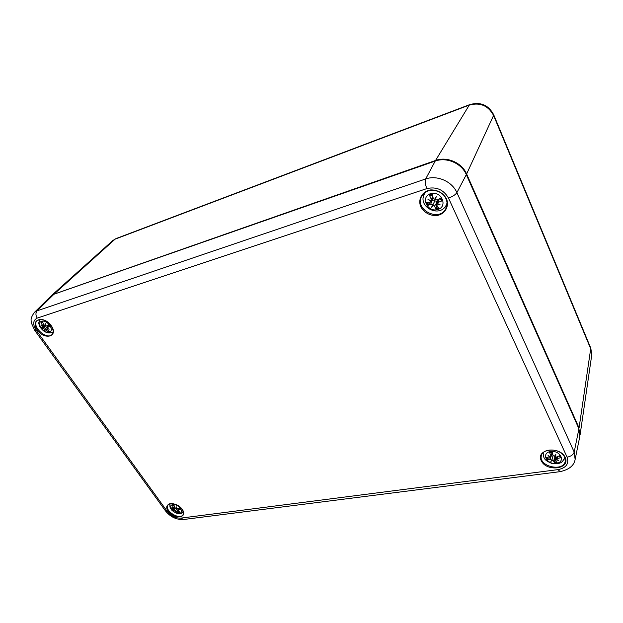 <?xml version="1.0" encoding="UTF-8"?>
<svg xmlns="http://www.w3.org/2000/svg" width="623" height="623" viewBox="0 0 623 623"><rect width="100%" height="100%" fill="white"/><g stroke="black" fill="none" stroke-linecap="round" stroke-linejoin="round"><path stroke-width="0.93" d="M172.929 504.607C178.63 503.766 184.976 512.682 179.206 513.375C173.568 514.177 167.213 505.378 172.929 504.607M176.34 507.652L175.779 508.251L174.79 507.628L173.934 505.035L172.345 505.261L173.762 508.454L171.956 507.527L173.537 509.326L171.38 508.913L172.485 510.455L175.04 510.992L175.795 510.276L175.445 511.195L178.038 513.204L178.123 511.974M175.779 508.251L176.488 506.904L176.184 508.454L177.275 508.859L179.525 507.792L180.639 509.349L179.362 507.877M178.038 513.204L179.634 512.986L177.415 511.07L179.65 511.327L177.656 510.175L180.639 509.349M175.445 511.195L175.125 511.935L175.04 510.992M174.004 505.292L172.345 505.261M174.907 507.838L172.485 510.455M175.125 511.935L176.659 508.835M550.677 451.504C560.544 450.063 566.089 462.157 556.214 463.372C546.496 464.742 540.865 452.851 550.677 451.504M554.556 463.162L557.289 462.796L555.482 460.81L556.028 459.875L558.644 460.444L556.246 459.244L557.102 458.544L560.957 457.71L559.984 455.6L556.425 457.072L554.922 456.55L555.864 454.447L554.369 456.293L553.006 455.491L552.282 452.025L549.541 452.415L551.16 456.379L550.522 456.823L548.061 455.522L550.273 457.632L549.494 458.022L545.95 457.523L546.932 459.61L550.171 459.478L551.635 460.132L552.071 459.26L552.196 460.389L553.574 461.059L554.556 463.162L555.046 457.383L555.56 457.337M552.196 460.389L550.857 461.487L551.635 460.132M549.938 452.773L552.36 452.423L549.541 452.415M548.489 457.921L546.932 459.61M560.957 457.71L560.217 457.508L559.345 455.888M556.028 459.875L556.246 459.291M554.922 456.55L554.922 455.615M550.35 456.737L550.257 457.189M554.984 456.659L555.046 457.383M552.071 459.26L553.029 455.577M551.838 454.455L552.842 454.774M554.704 455.88L554.922 456.386M41.523 321.304C47.177 319.389 55.065 330.463 49.318 332.176C43.719 334.029 35.854 323.127 41.523 321.304M45.206 325.035L44.724 325.385L43.641 324.723L42.566 321.663L40.986 322.184L42.598 326.055L40.845 325.113L42.481 326.468L42.528 327.254L40.596 327.207L41.975 329.123L43.322 328.648L44.412 329.162L45.417 328.586L44.856 329.372L48.049 332.036L48.244 330.525M44.724 325.385L45.339 323.649L45.168 325.595L46.359 326.024L48.687 324.591L50.074 326.53L48.508 324.708M48.049 332.036L49.63 331.529L47.13 329.59L46.904 328.796L49.272 329.139L47.107 328.298L47.021 327.55L50.074 326.53M44.856 329.372L44.77 330.579L44.412 329.162M42.746 322.278L40.986 322.184M45.409 325.868L41.975 329.123M42.987 325.751L42.481 326.468M45.417 328.586L48.625 325.564M47.761 325.175L48.072 325.58M430.509 193.667C441.045 190.14 448.451 206.306 437.883 209.492C427.526 212.887 420.027 197.07 430.509 193.667M434.784 199.251L436.31 196.666L434.784 199.251L433.234 198.371L432.253 194.057L429.325 195.015L431.194 199.033L431.124 200.271L430.68 200.583L427.978 199.376L430.438 201.143L430.329 202.148L426.039 202.74L427.347 205.528L430.633 204.414L432.276 205.06L432.985 204.492L432.907 205.341L434.504 206.12L436.014 209.344L436.505 205.411M436.31 196.666L435.617 198.402M436.014 209.344L438.942 208.425L436.388 204.663L437.011 204.033L440.025 204.671L437.253 203.472L437.206 202.794L442.322 200.723L441.022 197.904L437.128 200.084L435.422 199.531M432.907 205.341L431.7 207.319L432.276 205.06M432.494 195.201L429.893 195.56L429.325 195.015M431.373 200.808L427.347 205.528M442.322 200.723L441.559 200.684L440.204 198.379M431.7 207.319L434.761 201.003C435.991 200.832 436.684 201.393 436.848 202.685L436.887 203.098M437.011 204.033L437.338 203.511M430.664 200.567L430.438 201.143M436.388 204.663L438.086 200.006M431.482 201.003L432.066 200.583C433.164 199.843 434.06 199.983 434.761 201.003M433.195 198.215L430.329 202.148M466.245 174.308L466.627 173.973C461.947 162.696 446.893 156.194 435.555 160.469L435.524 160.929M51.444 295.645L54.598 293.643L115.099 239.162L469.275 105.085L435.555 160.469L54.474 294.017M590.791 348.171L579.063 427.97L466.627 173.973L493.58 115.434L590.947 349.394L591.725 355.118L580.099 434.792L578.767 428.328M51.873 295.232L112.755 240.571L116.104 238.562M469.789 104.602L469.275 105.085C480.138 102.172 488.237 105.622 493.58 115.434L493.673 114.694C488.502 104.999 480.543 101.635 469.789 104.602L115.979 238.609L112.755 240.571M52.059 334.489C46.655 340.579 30.94 325.93 37.178 320.541L40.55 319.381L44.373 320.245L51.063 325.658C54.925 332.869 52.636 333.25 52.059 334.489M51.226 325.665C43.532 314.825 29.585 319.513 37.396 330.104C44.911 340.68 58.897 336.397 51.226 325.665M167.244 511.397L36.336 330.447C32.56 324.435 32.863 320.323 37.24 318.112L426.887 188.59C436.349 186.472 443.553 189.633 448.498 198.067L567.101 457.173C569.188 463.777 566.175 467.928 558.052 469.617L180.834 518.118C175.647 518.274 171.123 516.039 167.244 511.397L165.469 510.852L34.849 330.517M182.235 509.365C176.06 500.651 161.996 502.691 168.319 511.249C174.362 519.777 188.419 518.009 182.235 509.365M446.465 198.721C442.961 192.873 437.735 189.929 430.797 189.89C422.269 191.059 417.558 199.344 420.852 206.945C424.333 212.638 429.465 215.527 436.256 215.636C444.666 214.631 449.689 206.509 446.465 198.721M565.209 457.43C559.82 445.585 535.492 449.121 541.231 460.685C546.488 472.195 570.598 469.158 565.209 457.43M183.03 514.699C179.782 520.61 163.919 510.541 167.945 505.121C169.479 501.865 178.653 504.139 182.048 509.303C183.66 512.729 183.987 514.528 183.03 514.699M564.656 457.087L565.24 461.199C563.644 472.335 538.397 466.51 541.348 455.795C542.368 448.194 559.976 447.54 564.672 457.235L565.24 461.199M542.882 452.937L543.085 453.513M564.524 458.349L564.944 457.905M423.492 193.815L423.243 197.764M443.708 208.277L446.855 205.816M447.049 204.289L446.037 205.473M424.24 194.283L424.645 192.787M445.959 198.605C447.446 202.016 447.446 205.286 445.967 208.417C439.449 222.707 413.703 209.445 421.841 196.027C426.101 187.289 442.011 188.901 445.959 198.605M51 296.05L54.1 294.149L435.204 161.077L53.991 294.22L37.178 310.776L34.257 312.544L51 296.05L54.24 294.134M466.245 174.448L578.923 428.788L466.315 174.604L456.893 192.624C452.127 181.394 437.003 174.814 425.673 178.965L435.204 161.077C446.559 156.801 461.627 163.312 466.315 174.604L466.331 174.502C461.643 163.226 446.636 156.739 435.275 161.014L435.376 161.022M558.052 469.617L560.085 471.65C569.056 469.68 574.071 465.615 575.138 459.439L574.188 452.088L578.923 428.788L579.842 436.271L578.806 428.531M567.101 457.173C570.933 456.41 573.292 454.712 574.188 452.088L456.893 192.624C455.444 194.75 452.648 196.572 448.498 198.067M426.887 188.59C425.19 184.54 424.785 181.332 425.673 178.965L37.178 310.776C35.511 312.855 35.534 315.3 37.24 318.112M36.336 330.447L34.787 330.439L31.469 323.228C31.539 320.463 29.413 319.739 34.257 312.544M559.929 471.673L183.629 519.504L180.834 518.118M172.96 510.167L172.189 509.178M178.926 512.55L177.929 512.62M178.053 509.941L179.089 508.018M176.496 511.709L177.726 510.042M173.685 507.784L174.448 506.709M174.027 510.486L175.25 508.142M547.648 459.213L546.854 457.695M556.643 462.141L554.47 462.391M559.493 455.826L560.217 457.508M557.102 458.544L557.39 456.714M553.574 461.059L555 456.784M551.098 455.748L552.142 452.423M550.171 459.478L550.506 456.986M41.57 322.527L42.691 322.099M42.473 328.757L41.375 327.293M48.999 331.093L47.909 331.358M47.325 327.363L48.999 325.362M46.032 329.949L46.857 329.209M42.535 325.081L43.439 324.233M43.322 328.648L45.534 325.954M425.68 192.071L424.536 193.706L425.314 192.305M424.536 193.706C416.896 206.774 439.846 218.587 446.341 204.905L447.041 203.043M429.893 195.56L432.393 194.719M428.141 204.99L427.012 202.701M438.304 207.693L435.89 208.409M440.453 198.231L441.559 200.684M438.039 202.039L439.293 198.893M434.504 206.12L436.848 202.685M431.194 199.033L432.798 196.557M430.633 204.414L432.066 200.583M591.725 355.118L590.845 348.296L493.673 114.694M445.967 208.417C447.431 205.349 447.423 202.109 445.943 198.706C441.98 188.971 425.961 187.406 421.841 196.027M183.372 519.535C176.309 519.769 170.367 516.919 165.57 510.992M575.138 459.439L579.842 436.271M170.048 503.758C169.518 508.446 170.577 507.706 171.551 509.785C171.707 510.369 173.334 511.499 176.426 513.165C181.285 513.913 180.538 513.874 183.396 512.238M172.812 505.502L174.012 505.315M179.323 507.901L180.281 509.256M177.415 511.07L177.687 510.533M177.656 510.175L178.63 508.243M173.762 508.454L174.674 507.317M173.537 509.326L174.829 507.714M543.178 452.633C543.427 458.497 544.37 460.342 552.025 463.496C560.879 464.127 562.172 462.757 564.788 457.5M555.358 460.459L555.576 457.087M556.246 459.244L556.378 457.087M551.16 456.379L552.43 452.773M550.273 457.632L550.561 456.815M39.88 319.412C38.151 324.528 38.603 322.395 39.864 326.74C43.851 332.456 48.29 334.177 53.189 331.895M48.469 324.731L49.731 326.507M46.904 328.796L47.247 328.36M47.021 327.55L48.898 325.237M42.598 326.055L43.867 325.074M42.528 327.254L45.199 325.183M446.341 204.905L447.065 203.472M437.206 202.794L438.257 199.469M431.124 200.271L433.086 197.764"/></g></svg>
